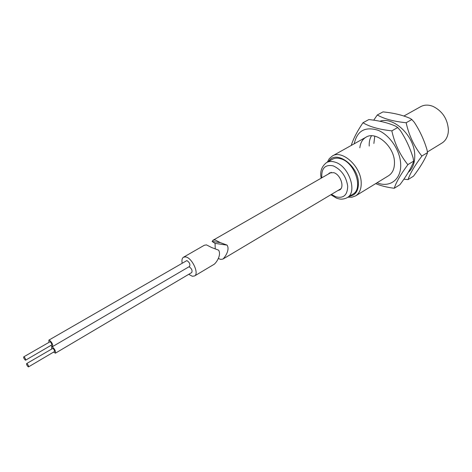 <?xml version="1.0" encoding="UTF-8"?>
<svg xmlns="http://www.w3.org/2000/svg" width="472" height="472" viewBox="0 0 472 472"><rect width="100%" height="100%" fill="white"/><g stroke="black" fill="none" stroke-linecap="round" stroke-linejoin="round"><path stroke-width="0.71" d="M403.849 116.059L420.688 106.654C424.34 104.695 428.452 104.607 433.031 106.395C442.423 111.121 447.544 118.915 448.4 129.782L448.247 132.408C447.562 137.275 445.474 140.821 441.975 143.045L427.396 151.966M327.421 162.079L329.291 158.633L332.329 156.008C342.088 149.506 360.755 166.173 361.192 182.245C361.463 188.735 359.617 193.278 355.652 195.874L351.876 197.231L347.947 197.178M328.842 161.282C335.686 149.518 357.959 165.058 358.419 182.505C358.572 190.723 355.552 195.331 349.345 196.328M28.285 366.844L28.544 366.868C28.674 365.829 28.119 364.744 26.88 363.611L26.627 363.593C26.497 364.626 27.052 365.712 28.285 366.844M28.544 366.868L54.475 351.569C54.652 350.525 54.115 349.457 52.858 348.371L26.627 363.593M25.376 360.148L25.63 360.166C25.759 359.115 25.205 358.024 23.96 356.891L23.712 356.873C23.582 357.923 24.137 359.009 25.376 360.148M25.63 360.166L51.69 344.961C51.873 343.899 51.33 342.825 50.073 341.74L23.712 356.873M50.793 345.48L52.634 346.566C52.994 344.448 51.914 342.3 49.395 340.129L48.876 340.123L48.917 342.253M52.634 346.566L189.573 266.438C190.411 264.243 189.502 262.296 186.853 260.585L48.876 340.123M53.59 352.094L55.419 353.174C55.773 351.074 54.699 348.938 52.185 346.767L51.654 346.755L51.702 348.885M55.419 353.174L191.72 272.55C192.558 270.438 191.667 268.497 189.06 266.739M194.523 275.984L214.229 264.237C216.377 262.503 221.545 255.24 218.636 250.172L211.603 247.511L206.47 244.891L204.376 245.228L183.531 257.199L185.567 256.91C191.927 257.523 199.503 273.719 194.523 275.984L192.328 276.267L188.729 274.32M182.139 263.034C181.632 260.078 182.092 258.131 183.531 257.199M215.226 248.956L215.061 243.387L212.123 241.463L212.955 240.301L215.067 239.947L220.418 242.649L227.103 245.127C230.183 250.071 224.725 257.488 222.878 259.087L220.701 259.388L218.235 258.479M337.899 190.54L339.604 189.974C344.837 187.408 340.589 174.61 333.804 172.675L329.609 172.882L328.282 174.091M326.541 162.575C328.96 161.247 331.781 161.1 335.008 162.132C349.009 165.938 357.829 192.399 347.091 197.697L352.82 194.21C363.599 188.877 354.879 162.545 340.873 158.81C337.645 157.801 334.819 157.961 332.388 159.288L326.541 162.575C321.568 166.528 319.78 171.725 321.178 178.168M351.304 145.411L351.298 145.323C353.262 138.904 357.156 131.375 362.968 122.749C369.729 126.815 379.358 129.523 391.837 130.856C394.645 143.671 399.973 154.928 407.82 164.628L413.625 161.164L413.372 162.315C410.675 168.876 406.185 176.345 399.902 184.723L394.262 188.269C387.134 187.384 380.939 185.832 375.671 183.62M362.968 122.749L368.838 119.563C379.311 120.655 388.279 122.879 395.743 126.225L397.707 127.528L400.586 130.862C405.955 139.21 410.115 148.178 413.077 157.76L413.625 161.164M355.652 195.874L388.562 175.732C392.633 173.077 394.604 168.563 394.474 162.191C394.385 146.45 376.013 130.596 366.018 137.193C362.466 139.293 360.407 142.833 359.835 147.801M407.885 164.681C400.675 174.374 396.132 182.233 394.262 188.269M391.837 130.856L397.707 127.528M371.493 135.8C369.765 138.638 369.004 142.072 369.222 146.084M373.842 120.006L377.299 114.979C384.137 118.891 393.754 121.481 406.15 122.744C408.929 135.358 414.162 146.456 421.832 156.043L427.467 152.68L427.243 153.636C424.47 160.226 419.885 167.737 413.496 176.168L408.02 179.614L403.991 179.195M377.299 114.979L383.004 111.888C393.565 112.932 402.61 115.103 410.133 118.395L411.844 119.516L414.339 122.366C419.891 130.874 424.127 140.054 427.042 149.901L427.467 152.68M421.891 156.096C414.67 165.713 410.044 173.554 408.02 179.614M406.15 122.744L411.844 119.516M374.774 136.166L373.877 143.435M331.474 194.37L335.769 196.765C343.522 198.7 347.498 195.148 347.705 186.098C346.129 176.322 341.309 169.578 333.25 165.878C325.119 164.244 321.296 168.227 321.786 177.82M377.057 182.776C389.683 188.133 401.524 179.472 400.675 164.103C400.238 150.55 389.872 135.063 378.096 130.278C365.039 126.295 357.086 130.791 354.236 143.771M408.121 172.487C412.622 168.728 414.829 163.088 414.746 155.553C414.847 136.432 393.943 116.195 379.901 121.227M332.329 156.008L366.018 137.193M327.692 161.925L327.686 161.4M348.218 197.013L348.672 197.278M51.654 346.755L52.038 346.531M340.914 188.741L222.878 259.087M331.32 172.345L212.955 240.301M220.418 242.643L212.123 241.463M227.103 245.127L215.061 243.387M347.091 197.697C343.527 199.503 339.905 199.597 336.223 197.986L330.866 194.735"/></g></svg>
